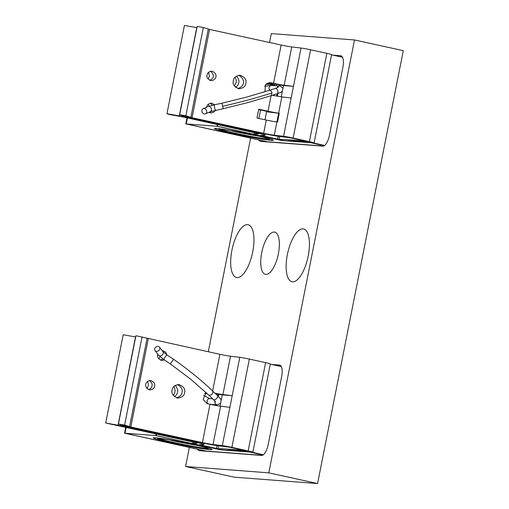 <?xml version="1.0" encoding="UTF-8"?>
<svg xmlns="http://www.w3.org/2000/svg" width="509" height="509" viewBox="0 0 509 509"><rect width="100%" height="100%" fill="white"/><g stroke="black" fill="none" stroke-linecap="round" stroke-linejoin="round"><path stroke-width="0.76" d="M354.506 39.956L268.797 472.842L317.578 483.55L403.287 50.665L354.506 39.956L271.303 33.607L269.541 42.495M317.578 483.55L234.375 477.194L185.594 466.486L268.797 472.842M197.607 449.231A11.535 4.416 -77.6 0 0 199.184 450.662A11.535 4.416 -77.6 0 0 199.42 450.694L261.543 455.44A11.535 4.416 -77.6 0 0 268.218 444.484L281.642 376.692A11.535 4.416 -77.6 0 0 279.676 365.087A11.535 4.416 -77.6 0 0 279.441 365.048L271.717 364.463M258.846 139.93A11.535 4.416 -77.6 0 0 260.423 141.362A11.535 4.416 -77.6 0 0 260.659 141.394L322.782 146.14A11.535 4.416 -77.6 0 0 329.463 135.178L342.881 67.385A11.535 4.416 -77.6 0 0 340.915 55.78A11.535 4.416 -77.6 0 0 340.68 55.748L332.962 55.157M247.559 224.622A27.028 10.345 -77.6 0 0 232.059 249.595A27.028 10.345 -77.6 0 0 236.52 277.507A27.028 10.345 -77.6 0 0 252.419 253.323A27.028 10.345 -77.6 0 0 248.112 224.704A27.028 10.345 -77.6 0 0 247.559 224.622M292.541 281.821A27.028 10.345 -77.6 0 0 308.04 256.848A27.028 10.345 -77.6 0 0 303.58 228.942A27.028 10.345 -77.6 0 0 287.68 253.126A27.028 10.345 -77.6 0 0 291.988 281.744A27.028 10.345 -77.6 0 0 292.541 281.821M274.243 232.04A21.626 8.278 102.4 0 1 278.378 236.596A21.626 8.278 102.4 0 1 270.648 271.812A21.626 8.278 102.4 0 1 260.92 258.171A21.626 8.278 102.4 0 1 274.243 232.04M250.613 138.124L208.302 351.802M189.367 447.424L185.594 466.486M342.252 56.798L339.465 56.588M265.354 141.356A11.535 4.416 -77.6 0 0 265.596 141.769M204.109 450.662A11.535 4.416 -77.6 0 0 204.351 451.076M281.006 366.105L278.219 365.888M277.634 96.246A8.882 3.398 102.4 0 1 277.729 93.561M279.937 86.091A8.882 3.398 102.4 0 1 280.561 85.067M216.389 405.546A8.882 3.398 102.4 0 1 216.376 404.776M218.234 396.326A8.882 3.398 102.4 0 1 219.315 394.367M263.376 454.741L251.993 452.24L220.791 449.861L155.754 435.577L124.552 433.197L205.852 451.044L262.269 455.351L206.298 451.076L124.998 433.229L126.181 427.229M124.552 433.197L125.755 427.134M281.273 366.563L270.304 364.151M155.754 435.577L156.098 433.853M170 442.486A28.04 1.393 11.2 0 1 153.33 437.804A28.04 1.393 11.2 0 1 181.058 441.946A28.04 1.393 11.2 0 1 208.27 448.684A28.04 1.393 11.2 0 1 170 442.486M197.021 445.369A25.902 1.285 11.2 0 1 171.234 440.457M324.621 145.434L313.239 142.934L282.037 140.554L216.993 126.277L185.798 123.891L267.098 141.744L323.514 146.051L267.543 141.776L186.237 123.929L187.427 117.923M185.798 123.891L186.994 117.827M342.519 57.256L331.55 54.851M216.993 126.277L217.337 124.546M231.245 133.186A28.04 1.393 11.2 0 1 214.575 128.503A28.04 1.393 11.2 0 1 242.303 132.639A28.04 1.393 11.2 0 1 269.516 139.377A28.04 1.393 11.2 0 1 231.245 133.186M258.267 136.068A25.902 1.285 11.2 0 1 232.479 131.157M279.842 136.501A15.785 0.783 11.2 0 1 261.244 133.135L189.634 117.554A9.009 0.445 11.2 0 1 184.646 116.313L179.69 114.697L185.855 115.785L192.052 117.706L263.656 133.294A9.009 0.445 -168.8 0 0 274.275 135.209L283.558 136.31A7.928 0.394 11.2 0 1 293.127 138.047L309.383 141.617A7.928 0.394 11.2 0 1 314.11 142.927A7.928 0.394 11.2 0 1 312.793 142.883A188.324 9.359 -168.8 0 0 285.702 140.815A7.928 0.394 11.2 0 1 275.051 138.995L258.788 135.426A7.928 0.394 11.2 0 1 254.061 134.121A7.928 0.394 11.2 0 1 254.265 134.071L258.114 133.982A9.009 0.445 -168.8 0 0 258.343 133.924A9.009 0.445 -168.8 0 0 253.227 132.493L183.507 117.057L169.433 114.531L166.952 113.723L179.289 115.899A9.009 0.445 11.2 0 1 186.307 117.299L256.027 132.734A15.785 0.783 11.2 0 1 264.992 135.241A15.785 0.783 11.2 0 1 264.591 135.337L260.71 135.439L279.206 139.46A195.093 9.696 11.2 0 1 307.271 141.604L290.518 137.85L279.842 136.501M276.896 121.969A9.009 0.445 11.2 0 1 266.283 120.054L256.981 118.031L258.731 109.2L268.027 111.223A9.009 0.445 -168.8 0 0 278.646 113.144L274.275 135.209M264.992 91.747L265.38 84.888L270.158 82.643L273.549 83.33A9.009 0.445 -168.8 0 0 284.168 85.251L293.451 86.345L291.142 98.002L281.859 96.901A9.009 0.445 11.2 0 1 272.48 95.247M267.511 83.132A15.785 0.783 11.2 0 1 274.122 84.869L273.969 85.627M272.652 112.508A15.785 0.783 11.2 0 1 265.615 111.07L258.661 109.556M281.261 96.825L282.419 90.971M282.915 88.471L283.488 85.588A15.785 0.783 11.2 0 1 271.138 83.171L268.93 82.693M209.549 112.61L211.929 111.159M212.482 105.198L210.249 103.244M237.792 88.566C244.657 86.32 245.822 79.385 238.791 75.268M209.81 80.327C214.346 77.922 214.575 74.899 210.484 71.26M185.855 115.785L203.333 27.511L197.168 26.423L179.69 114.697M203.333 27.511L209.53 29.439L281.14 45.021A9.009 0.445 -168.8 0 0 291.752 46.943L301.035 48.037A7.928 0.394 11.2 0 1 310.605 49.78L326.861 53.35A7.928 0.394 11.2 0 1 331.588 54.654L314.11 142.927M206.705 107.151L206.724 107.055C206.864 104.981 208.48 103.677 211.572 103.142L214.62 104.727M215.224 110.338C214.556 111.904 213.093 112.763 210.841 112.915L208.944 112.311M233.37 80.664C233.567 77.788 235.813 75.975 240.102 75.224C244.944 77.19 246.852 79.907 245.822 83.374C245.624 86.25 243.378 88.063 239.09 88.808C234.248 86.848 232.339 84.131 233.37 80.664M207.099 74.944C207.246 72.94 208.811 71.674 211.808 71.152C218.005 73.181 217.057 80.066 211.095 80.638C207.717 79.264 206.387 77.368 207.099 74.944M266.124 84.061L268.008 84.017A9.009 0.445 -168.8 0 0 268.237 83.966A9.009 0.445 -168.8 0 0 266.92 83.457M234.414 86.027L236.093 82.63C236.532 81.179 236.195 79.385 235.088 77.253M196.919 27.658A9.009 0.445 11.2 0 0 196.767 27.632L184.43 25.45L166.952 113.723M208.245 104.32L209.135 106.152M236.5 76.096C238.626 78.621 239.357 80.867 238.702 82.827C238.556 84.379 237.538 85.9 235.642 87.389M208.556 72.31L209.473 76.356L208.047 78.984M274.122 84.869L265.933 84.246M301.035 48.037L293.451 86.345L283.488 85.588M274.294 121.594L277.551 121.975L279.269 113.291L266.582 111.789L265.004 119.774M206.635 110.93A2.812 2.335 -113.6 0 0 203.18 108.691A2.812 2.335 -113.6 0 0 202.162 112.203A2.812 2.335 -113.6 0 0 205.426 113.844A2.812 2.335 -113.6 0 0 206.635 110.93M215.886 110.211A2.812 0.808 -100.7 0 1 214.639 107.953A2.812 0.808 -100.7 0 1 214.836 104.689L207.965 106.604A2.812 2.335 -113.6 0 1 211.42 108.843A2.812 2.335 -113.6 0 1 210.211 111.757L223.177 108.691L221.937 103.206L246.82 97.041L269.458 90.309C270.896 90.557 271.742 91.423 271.991 92.892L271.189 95.66L277.017 93.796A2.812 1.584 -107.7 0 0 277.78 91.041A2.812 1.584 -107.7 0 0 275.305 88.445L278.232 87.293M204.885 393.368L206.762 393.317A9.009 0.445 -168.8 0 0 206.896 393.311M206.635 393.063A9.009 0.445 -168.8 0 0 205.674 392.763M214.925 393.183A9.009 0.445 -168.8 0 0 222.923 394.551L232.206 395.652L239.79 357.343L230.507 356.243A9.009 0.445 11.2 0 1 219.894 354.321L135.922 335.724L118.444 423.997L123.401 425.613A9.009 0.445 -168.8 0 0 128.395 426.854L199.999 442.436A15.785 0.783 -168.8 0 0 218.596 445.801L229.273 447.156L246.032 450.91A195.093 9.696 -168.8 0 0 217.96 448.766L199.464 444.739L203.346 444.637A15.785 0.783 -168.8 0 0 203.746 444.542A15.785 0.783 -168.8 0 0 194.782 442.041L125.061 426.599A9.009 0.445 -168.8 0 0 118.043 425.206L105.713 423.024L123.191 334.75L135.521 336.933A9.009 0.445 -168.8 0 1 135.68 336.958M220.015 406.131L220.556 403.402M221.084 400.723L222.242 394.889A15.785 0.783 11.2 0 1 215.39 393.616M212.075 398.216L211.96 398.801M160.017 356.701L158.687 358.82M175.261 385.396C178.754 389.856 178.462 393.622 174.396 396.696M147.317 381.61C148.851 384.231 148.685 386.458 146.808 388.291M105.713 423.024L191.982 441.799A9.009 0.445 11.2 0 1 197.104 443.231A9.009 0.445 11.2 0 1 196.875 443.282L193.019 443.377A7.928 0.394 -168.8 0 0 192.816 443.422A7.928 0.394 -168.8 0 0 197.543 444.732L213.805 448.302A7.928 0.394 -168.8 0 0 224.456 450.121A188.324 9.359 11.2 0 1 251.548 452.189A7.928 0.394 -168.8 0 0 252.865 452.227A7.928 0.394 -168.8 0 0 248.144 450.923L231.881 447.354A7.928 0.394 -168.8 0 0 222.312 445.61L213.029 444.516A9.009 0.445 11.2 0 1 202.417 442.595L130.807 427.013L124.61 425.085L142.087 336.818M157.599 355.708L157.669 354.805M173.175 395.328C175.382 392.916 175.605 389.996 173.843 386.554M252.865 452.227L270.349 363.96A7.928 0.394 -168.8 0 0 265.622 362.65L249.359 359.08A7.928 0.394 -168.8 0 0 239.79 357.343M222.312 445.61L232.206 395.652L222.242 394.889M229.896 407.302L220.613 406.207A9.009 0.445 11.2 0 1 210.001 404.286L207.316 403.701L203.142 399.61L206.075 392.534M164.299 359.939L161.817 360.499C158.108 358.839 156.772 356.733 157.809 354.188M162.231 350.714L162.549 350.726C165.088 351.35 166.475 352.712 166.704 354.805M184.582 392.674C184.379 395.55 182.133 397.364 177.845 398.114C173.003 396.148 171.1 393.432 172.125 389.964C172.328 387.088 174.568 385.275 178.863 384.53C183.698 386.49 185.607 389.207 184.582 392.674M154.558 386.14C154.418 388.151 152.846 389.417 149.856 389.939C143.659 387.903 144.601 381.025 150.562 380.452C153.941 381.826 155.277 383.722 154.558 386.14M124.61 425.085L118.444 423.997M160.526 360.194L162.753 358.915M176.553 397.866C180.021 396.632 181.828 394.831 181.974 392.477C182.909 389.62 181.433 386.98 177.546 384.575M148.564 389.633C150.728 388.672 151.854 387.444 151.949 385.943C152.566 384.117 151.663 382.323 149.245 380.56M204.688 393.552L207.367 393.756M159.317 349.925A2.812 2.233 142.3 0 1 155.029 350.593A2.812 2.233 142.3 0 1 155.888 347.106A2.812 2.233 142.3 0 1 159.476 347.157A2.812 2.233 142.3 0 1 159.317 349.925M170.33 363.89L190.735 379.237L208.938 395.258C211.935 395.111 213.233 393.756 212.819 391.192L212.813 391.186C201.704 380.49 188.616 369.852 173.55 359.278L170.33 363.89L164.369 359.978L158.509 355.091L155.029 350.593M276.705 84.329A18.019 6.897 -77.6 0 0 276.183 85.798M274.173 94.706A18.019 6.897 -77.6 0 0 274.077 95.571M276.953 93.815A11.262 4.307 -77.6 0 0 276.794 96.093M279.568 84.882A11.262 4.307 -77.6 0 0 279.027 86.015M212.87 404.509A18.019 6.897 -77.6 0 0 212.832 404.878M215.574 404.719A11.262 4.307 -77.6 0 0 215.549 405.393M218.323 394.182A11.262 4.307 -77.6 0 0 217.617 395.716M262.924 455.052L249.136 451.903M249.111 452.017L221.269 449.733M221.237 449.892L156.193 435.615L156.524 433.948M156.193 435.615L124.998 433.229M195.488 444.942A27.747 1.381 -168.8 0 0 157.637 438.682A27.747 1.381 -168.8 0 0 184.544 445.483A27.747 1.381 -168.8 0 0 212.011 449.447A27.747 1.381 -168.8 0 0 195.488 444.942M159.012 438.586A27.028 1.342 -168.8 0 0 181.166 444.033A27.028 1.342 -168.8 0 0 208.27 448.684M324.169 145.752L310.375 142.596M310.356 142.717L282.514 140.433M282.482 140.586L217.438 126.308L217.769 124.641M217.438 126.308L186.237 123.929M256.733 135.642A27.747 1.381 -168.8 0 0 218.883 129.375A27.747 1.381 -168.8 0 0 245.783 136.183A27.747 1.381 -168.8 0 0 273.257 140.14A27.747 1.381 -168.8 0 0 256.733 135.642M220.257 129.286A27.028 1.342 -168.8 0 0 242.411 134.726A27.028 1.342 -168.8 0 0 269.516 139.377M341.145 55.85L340.68 55.748M279.905 365.157L279.441 365.048M266.283 120.054L263.656 133.294M281.859 96.901L278.646 113.144M271.106 95.686L268.027 111.223M291.142 98.002L283.558 136.31M254.519 132.785L254.265 134.071M260.532 109.963L258.858 118.438M256.167 132.028L256.027 132.734M278.232 136.291L277.659 139.199M279.791 136.495L279.206 139.46M208.289 29.128L190.811 117.401M209.53 29.439L192.052 117.706M281.14 45.021L273.549 83.33M291.752 46.943L284.168 85.251M310.605 49.78L293.127 138.047M326.861 53.35L309.383 141.617M196.767 27.632L179.289 115.899M186.402 116.796L186.307 117.299M270.864 82.744L269.439 82.636M276.979 87.86A2.812 2.596 94.4 0 1 279.606 86.059L271.812 85.461A2.812 2.596 94.4 0 0 269.719 90.227M222.586 106.298C241.075 102.086 257.541 97.62 271.991 92.892M222.923 394.551L230.507 356.243M212.628 391.007L219.894 354.321M217.96 448.766L218.552 445.795M216.414 448.499L216.987 445.591M194.782 442.041L194.922 441.335M125.061 426.599L125.157 426.103M118.043 425.206L135.521 336.933M193.019 443.377L193.274 442.092M248.144 450.923L265.622 362.65M231.881 447.354L249.359 359.08M213.029 444.516L220.613 406.207M202.417 442.595L210.001 404.286M130.807 427.013L148.284 338.739M129.572 426.701L147.05 338.434M173.55 359.278L167.296 355.18L162.956 351.649A2.812 2.233 142.3 0 1 162.797 354.423A2.812 2.233 142.3 0 1 158.509 355.091M167.296 355.18A2.812 0.903 121.4 0 0 165.406 356.58A2.812 0.903 121.4 0 0 164.369 359.978M212.813 391.192L217.413 395.518A2.812 1.463 133.3 0 1 216.993 398.032A2.812 1.463 133.3 0 1 213.557 399.61L208.938 395.258M210.032 404.292L217.171 404.84A2.812 2.596 -85.6 0 1 214.957 401.067M208.359 403.93A2.812 2.596 -85.6 0 1 209.803 398.636L212.756 398.865M275.134 84.01L274.803 85.69M265.24 133.975L264.992 135.241M254.335 132.747L254.061 134.121M271.812 85.461L264.623 86.231M263.643 92.167L261.48 92.676M277.017 93.796C281.178 91.976 282.361 92.867 282.928 88.521C280.955 86.237 279.848 85.417 279.606 86.059M214.836 104.689L221.937 103.206M207.965 106.604L203.18 108.691M210.211 111.757L205.426 113.844M223.177 108.691L247.641 102.64L271.195 95.66M269.458 90.309L275.305 88.445M203.746 444.542L204.001 443.275M192.816 443.422L193.089 442.047M162.956 351.649L159.476 347.157M217.171 404.84L220.537 403.427C221.829 398.725 220.289 399.024 217.413 395.518M215.619 401.983L213.557 399.61M203.466 395.334L209.803 398.636"/></g></svg>
